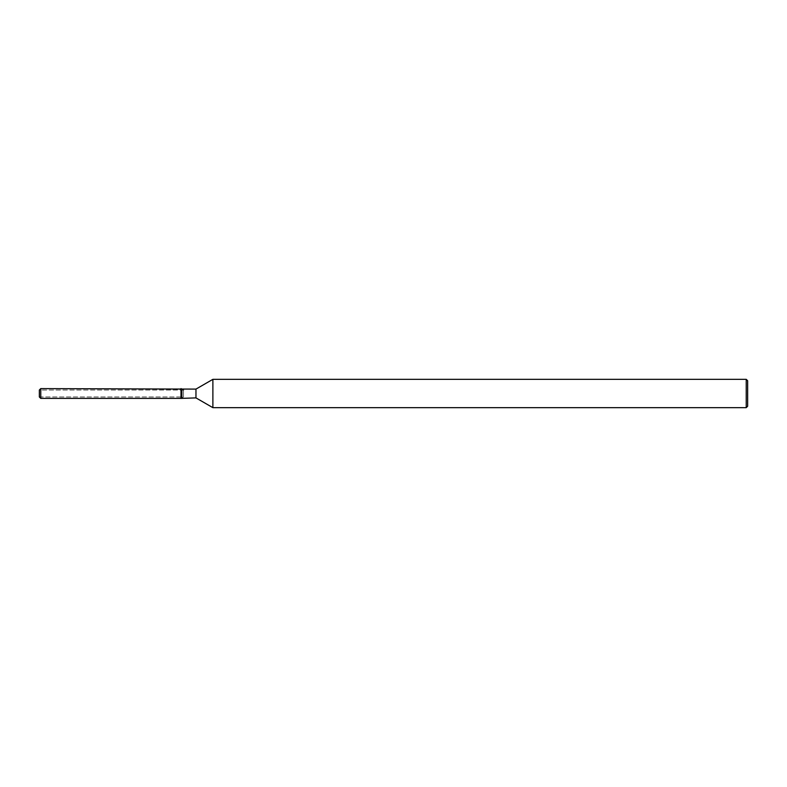 <?xml version="1.0" encoding="UTF-8"?>
<svg xmlns="http://www.w3.org/2000/svg" width="787" height="787" viewBox="0 0 787 787"><rect width="100%" height="100%" fill="white"/><g stroke="black" fill="none" stroke-linecap="round" stroke-linejoin="round"><path stroke-width="0.59" stroke-dasharray="3.94 2.95" d="M181.01 396.973L39.35 396.973L39.35 390.027L181.01 390.027L181.01 396.973L181.01 390.027M747.65 380.751L747.65 406.249M746.233 379.334L746.233 407.666M212.883 379.334L212.883 407.666M195.963 389.103L195.963 397.897M181.856 389.103L181.856 397.897L183.46 396.973L183.46 390.027L183.46 396.973L39.35 396.973L39.35 390.027L183.46 390.027M181.01 388.611L181.01 398.389L181.01 388.611M40.767 388.611L40.767 398.389"/><path stroke-width="1.18" d="M181.856 389.103L181.856 397.897L181.01 398.389L40.767 398.389L39.35 396.973L39.35 390.027L40.767 388.611L195.963 389.103L212.883 379.334L746.233 379.334L747.65 380.751L747.65 406.249L746.233 407.666L212.883 407.666L195.963 397.897L181.01 398.389L181.01 388.611L183.46 390.027M195.963 397.897L195.963 389.103M212.883 407.666L212.883 379.334M746.233 407.666L746.233 379.334M181.01 398.389L181.01 388.611M40.767 398.389L40.767 388.611M39.35 396.973L39.35 390.027"/></g></svg>
